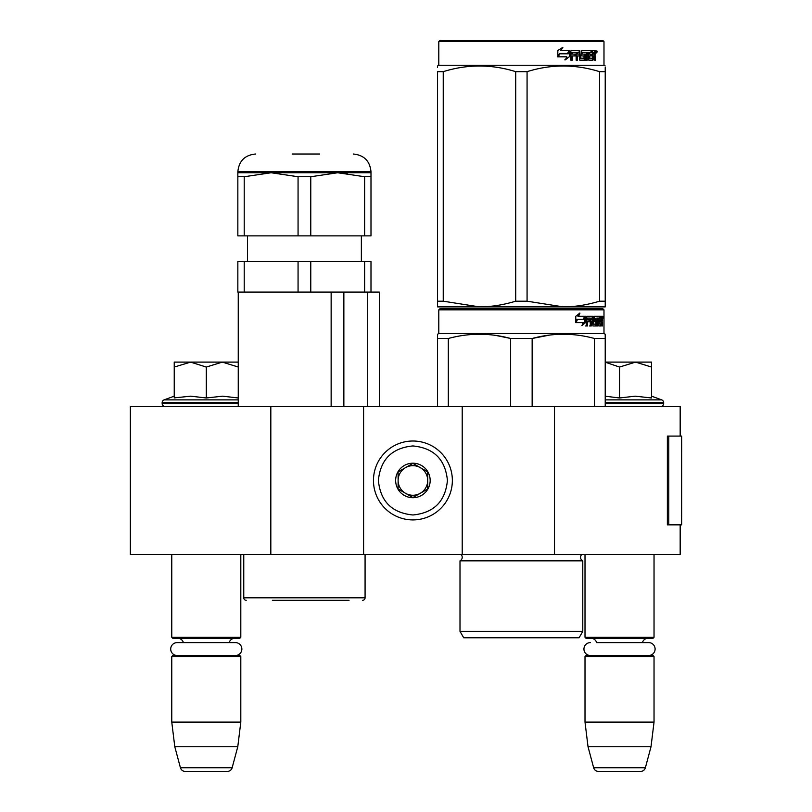 <?xml version="1.0" encoding="UTF-8"?>
<svg xmlns="http://www.w3.org/2000/svg" width="812" height="812" viewBox="0 0 812 812"><rect width="100%" height="100%" fill="white"/><g stroke="black" fill="none" stroke-linecap="round" stroke-linejoin="round"><path stroke-width="1.22" d="M680.172 524.846L680.172 554.423L270.822 554.423L270.822 406.497L680.172 406.497L680.172 436.085M270.822 406.497L130.346 406.497L130.346 554.423L270.822 554.423M554.494 554.423L554.494 406.497M462.211 554.423L462.211 406.497M363.593 554.423L363.593 406.497M412.902 519.913A39.453 39.453 0 0 0 452.355 480.46A39.453 39.453 0 0 0 412.902 441.007A39.453 39.453 0 0 0 373.459 480.46A39.453 39.453 0 0 0 412.902 519.913M412.902 514.981C433.872 512.93 445.372 501.43 447.422 480.46C445.382 459.501 433.872 447.991 412.902 445.94C391.942 447.991 380.432 459.49 378.382 480.46C380.432 501.43 391.932 512.93 412.902 514.981M412.902 497.715A17.255 17.255 0 0 0 430.167 480.46A17.255 17.255 0 0 0 412.902 463.205A17.255 17.255 0 0 0 395.647 480.46A17.255 17.255 0 0 0 412.902 497.715M412.902 497.543L427.701 489.007L427.701 471.924L412.902 463.378L398.113 471.924L398.113 489.007L412.902 497.543M420.301 467.651A14.789 14.789 0 0 0 398.113 480.46A14.789 14.789 0 0 0 420.301 493.27A14.789 14.789 0 0 0 412.902 465.672A14.789 14.789 0 0 0 405.503 467.651M420.301 493.27A14.789 14.789 0 0 1 398.113 480.46M171.768 554.423L171.768 637.268L240.809 637.268L240.809 554.423M240.809 637.268L239.824 638.262L172.753 638.262L171.768 637.268M183.39 642.596A5.917 5.917 122.1 0 0 177.686 638.262M229.187 642.596A5.917 5.917 -122.2 0 1 234.891 638.262M171.768 656.502L240.809 656.502L239.824 655.517L172.753 655.517L171.768 656.502L171.768 722.091L174.793 746.746L180.426 767.746A4.933 4.933 34.1 0 0 185.187 771.4L227.39 771.4A4.933 4.933 -34.1 0 0 232.151 767.746L180.426 767.746M240.809 656.502L240.809 722.091L171.768 722.091M240.809 722.091L237.774 746.746L174.793 746.746M237.774 746.746L232.151 767.746M227.39 771.4L185.187 771.4M585.005 554.423L585.005 637.268L654.036 637.268L654.036 554.423M654.036 637.268L653.051 638.262L585.99 638.262L585.005 637.268M648.636 655.517A6.455 6.455 0 0 0 655.101 649.062A6.455 6.455 0 0 0 648.636 642.596L596.627 642.596A5.917 5.917 122.1 0 0 590.923 638.262M648.636 642.596L642.414 642.596A5.917 5.917 -122.2 0 1 648.118 638.262M585.005 656.502L654.036 656.502L653.051 655.517L585.99 655.517L585.005 656.502L585.005 722.091L588.03 746.746L593.653 767.746A4.933 4.933 34.1 0 0 598.424 771.4L640.617 771.4A4.933 4.933 -34.1 0 0 645.388 767.746L593.653 767.746M654.036 656.502L654.036 722.091L585.005 722.091M654.036 722.091L651.011 746.746L588.03 746.746M651.011 746.746L645.388 767.746M640.617 771.4L598.424 771.4M206.289 362.111L222.305 362.111L206.289 367.065L190.597 362.111L206.289 362.111M165.11 406.497A2.954 2.954 40.2 0 1 162.156 403.534L162.156 402.65A2.954 2.954 129.2 0 1 164.105 399.869L238.251 399.869M175.087 397.799L190.739 396.175L206.289 397.981L222.65 396.175L238.342 397.981M174.235 396.175L164.105 399.869M238.342 362.111L222.305 362.111L238.251 367.024M189.927 362.111L174.235 362.111L174.235 367.065L190.597 362.111M206.289 397.981L206.289 367.065M174.235 397.981L174.235 367.065M605.224 362.111L635.542 362.111L619.515 367.065L605.224 362.182M660.694 406.497A2.954 2.954 -40.2 0 0 663.658 403.534L605.224 403.534M651.579 396.175L661.709 399.869A2.954 2.954 -129.2 0 1 663.658 402.65L663.658 403.534M661.709 399.869L605.224 399.869M605.224 396.205L619.515 397.981L635.207 396.175L651.579 397.981L651.579 367.075L635.542 362.111L651.579 362.111L651.579 367.075M619.515 397.981L619.515 367.065M235.409 655.517A6.455 6.455 0 0 0 241.864 649.062A6.455 6.455 0 0 0 235.409 642.596L177.168 642.596A6.455 6.455 0 0 0 170.713 649.062A6.455 6.455 0 0 0 177.168 655.517M590.405 655.517A6.455 6.455 0 0 1 583.94 649.062A6.455 6.455 0 0 1 590.405 642.596M333.022 600.291L320.446 600.291M349.048 600.291L272.365 600.291M362.609 600.291A2.466 2.466 -41.2 0 0 365.075 597.825L243.762 597.825A2.466 2.466 41.2 0 0 246.229 600.291M243.762 554.423L243.762 597.825M365.075 554.423L365.075 597.825M343.862 406.497L343.862 292.087M331.144 406.497L331.144 292.087M367.582 406.497L367.582 292.087M310.773 261.515L310.773 292.087L298.065 292.087L298.065 261.515L370.993 261.515L370.993 292.087L379.377 292.087L379.377 406.497M238.251 406.497L238.251 292.087M370.993 176.742L370.993 172.753L271.137 172.753L244.209 176.742L244.209 235.876L370.993 235.876L370.993 176.742L364.629 176.742L337.701 172.753L310.773 176.742L298.065 176.742L298.065 235.876M298.065 261.515L237.845 261.515L237.845 292.087L298.065 292.087M244.209 261.515L244.209 292.087M310.773 292.087L364.629 292.087L364.629 261.515M370.993 292.087L364.629 292.087M244.209 235.876L237.845 235.876L237.845 172.753L237.845 176.742L244.209 176.742M370.993 172.753L370.993 171.768L237.845 171.768L237.845 172.753L271.137 172.753L298.065 176.742M310.773 176.742L310.773 235.876M338.939 172.763L347.171 173.281M364.629 176.742L364.629 235.876M319.644 154.016L292.158 154.016M582.783 631.35L459.998 631.35L463.693 637.765L579.078 637.765L582.783 631.35L582.783 560.838L459.998 560.838A3.948 3.948 0 0 0 461.064 554.505L460.983 554.423M582.783 560.838A3.948 3.948 0 0 1 581.717 554.505L581.788 554.423M521.385 308.854L439.779 308.854L438.795 309.839L603.986 309.839L603.001 308.854L521.385 308.854M439.779 308.854L603.001 308.854M595.358 308.854L447.422 308.854L595.358 308.854M605.224 406.497L605.224 334.219L603.986 333.509L603.986 309.839M603.986 333.509L438.795 333.509L438.795 309.839M585.564 322.516L581.92 325.663L583.138 322.618L576.084 322.618L577.433 319.603L584.315 319.603L585.564 316.254L585.564 322.516L584.802 322.516L584.802 318.314M582.295 324.739L584.802 322.516M579.23 313.148L577.921 316.254L578.611 316.254L579.93 313.148L575.769 316.304L575.769 322.618L577.281 319.258L576.621 319.258L575.769 321.176M577.281 319.258L584.183 319.258L585.31 316.254L578.611 316.254M583.432 319.258L584.549 316.254M598.586 323.846L600.941 324.14L601.022 316.254L602.271 316.254L602.433 317.015L602.433 319.755L602.189 320.892L601.225 320.892L601.459 322.019M601.459 319.755L601.225 320.892M602.189 320.892L601.996 322.019M602.433 325.967L602.433 322.019M597.916 318.081L597.206 318.081L597.206 325.967L597.916 325.967L597.916 318.081L598.586 318.081L598.86 325.967L601.215 325.967L601.073 325.206M602.037 325.967L601.865 321.725L601.022 321.725M601.408 321.725L601.408 325.206L600.454 325.206L600.454 324.14M587.583 318.081L590.283 318.081L590.283 325.967L591.278 325.967L591.278 321.725L592.537 321.725L592.922 325.967L596.414 325.967L596.302 325.206M596.302 320.669L596.302 319.898M594.069 318.081L594.942 318.081L593.937 318.375L594.81 318.375L594.81 319.603L593.937 319.603L593.937 318.375M594.81 318.375L597.206 318.081M594.81 319.603L596.414 319.898L596.729 320.669L595.835 320.669L595.835 321.735M596.729 320.669L596.729 325.206L595.835 325.206L595.835 324.14M591.278 321.725L590.446 321.725L590.446 325.967L589.461 325.967M589.461 321.725L589.461 319.898M587.401 318.375L587.401 319.898L586.619 319.898L589.877 319.898L589.877 321.725L586.619 321.725L586.619 325.967L585.503 325.967M592.537 323.846L593.298 323.846L592.922 316.254L586.751 316.254L586.284 325.967L587.401 325.967L587.401 321.725M593.298 317.015L592.445 317.015L592.445 318.101M592.445 321.725L592.445 319.898M593.298 323.846L592.445 323.846M593.44 324.14L595.815 324.14L595.947 322.019L594.922 321.725M594.293 321.725L594.293 316.254L600.596 316.254L600.596 318.081L598.586 318.081L599.357 318.081L599.266 319.898L598.586 319.898L600.332 319.898L600.332 321.725L598.586 321.725M593.064 317.015L593.43 316.254M599.652 318.081L599.652 316.254M599.266 323.846L599.266 321.725M601.022 316.254L601.459 318.081M600.068 321.725L600.068 319.898M591.43 318.081L590.446 318.375L592.384 318.081L592.537 319.898L591.278 319.898L591.278 318.375M591.278 319.898L590.446 319.898L591.278 319.898M601.408 318.081L601.966 318.081L602.037 319.898L601.408 319.898L601.408 318.081M601.073 319.898L601.012 318.081M590.446 319.898L590.446 318.375M599.398 321.725L599.398 319.898M592.07 316.254L592.445 317.015M589.055 321.725L589.055 319.898M586.619 319.898L586.619 318.375M595.835 325.206L595.521 325.967M595.521 319.898L595.835 320.669M600.454 325.206L600.261 325.967M602.433 317.015L601.459 317.015M603.103 317.482L602.9 316.254L602.981 317.482M601.722 317.015L601.925 316.254L602.9 316.254M601.408 325.206L601.215 325.967M596.729 325.206L596.414 325.967M437.556 406.497L437.556 334.219L438.795 333.509M437.556 335.417L437.556 334.219M532.144 406.497L532.144 338.492L510.636 338.492L510.636 406.497M605.224 335.417L605.224 338.492L594.465 338.492L594.465 406.497M549.643 335.072L532.144 338.492C552.911 332.839 573.688 332.839 594.465 338.492M448.315 406.497L448.315 338.492C469.082 332.839 489.859 332.839 510.636 338.492M448.315 338.492L437.556 338.492M568.126 334.331L563.305 334.219M510.058 338.34L495.787 335.427M459.998 631.35L459.998 560.838M602.737 318.345L602.737 316.609M602.808 318.345L602.808 316.609M605.224 306.885L605.224 301.191L605.224 306.885L563.305 306.885L527.069 301.191L515.711 301.191L515.711 71.659L527.069 71.659C551.226 64.138 575.383 64.138 599.54 71.659L605.224 71.659C605.214 64.138 605.214 64.138 605.224 71.659L605.224 67.528M603.001 40.6L439.779 40.6L438.795 41.585L603.986 41.585L603.001 40.6M605.224 71.659L605.224 301.191L599.54 301.191C586.995 304.967 574.916 306.865 563.305 306.885L437.556 306.885L437.556 301.191L443.24 301.191L443.24 71.659C467.397 64.138 491.554 64.138 515.711 71.659M515.711 301.191C503.166 304.967 491.087 306.865 479.476 306.885L443.24 301.191M437.556 305.424L437.556 71.659C437.566 64.138 437.566 64.138 437.556 71.659L443.24 71.659M437.556 67.447L437.556 65.965L438.795 65.254L603.986 65.254L605.224 65.965M599.54 301.191L599.54 71.659M527.069 301.191L527.069 71.659M569.344 51.684L569.344 56.728L564.787 59.875M569.922 56.728L569.922 50.466L568.319 53.815L559.823 53.815L558.199 56.82L566.837 56.82L565.314 59.875L569.344 56.728M595.003 55.094L595.541 60.179L594.678 60.179L594.303 55.937L593.389 55.937L592.993 60.179L588.812 60.179L588.355 52.283L587.259 52.283L587.259 60.179L586.132 60.179L586.132 52.283L582.722 52.283L582.722 54.11L584.914 54.11L585.401 54.881L584.914 60.179L579.798 60.179L579.25 55.937L577.505 55.937L577.505 60.179L576.144 60.179L576.144 52.283L572.541 52.283L572.308 54.11L575.586 54.11L575.586 55.937L572.308 55.937L572.308 60.179L570.846 60.179L570.846 51.227L571.455 50.466L579.798 50.466L580.336 58.058L584.011 58.352L584.011 55.937L581.768 55.937L581.24 55.175L581.768 50.466L591.836 50.466L591.836 52.283L589.482 52.587L589.482 54.11L591.359 54.11L591.359 55.937L589.482 55.937L589.482 58.058L592.466 58.352L592.628 50.466L595.186 50.466L595.541 53.968L595.003 55.094L594.13 55.094L594.658 56.464M594.658 53.968L594.13 55.094M595.541 56.231L594.658 56.231M593.43 55.937L592.527 55.937M593.389 55.937L592.628 55.937M593.389 59.418L592.141 60.179M587.259 52.283L586.477 52.283L586.477 60.179L585.361 60.179M581.981 52.283L582.722 52.283L581.788 52.587L581.788 53.815L582.722 54.11L581.981 54.11M585.401 54.881L584.64 54.881L584.163 60.179M585.401 59.418L584.64 59.418M576.835 55.937L577.505 55.937L576.835 55.937L576.835 60.179M571.932 52.283L572.541 52.283L571.699 52.587L571.699 54.11L572.308 54.11L571.699 54.11M574.947 54.11L574.947 55.937M580.539 58.352L579.626 58.058L579.098 50.466M588.832 52.283L589.654 52.283L588.832 52.283L588.67 54.11L589.482 54.11L588.67 54.11M589.482 55.937L588.67 55.937L588.67 58.058L589.654 58.352L588.832 58.352M589.482 58.058L588.67 58.058M591.836 50.466L591.775 52.283M578.347 52.283L577.048 52.283L576.835 54.11L577.505 54.11L576.835 54.11M577.718 52.283L577.505 54.11L579.25 54.11L579.25 52.587L577.048 52.283M593.389 52.283L592.628 52.283L593.389 52.283L593.389 54.11L592.628 54.11L594.678 54.11L594.526 52.283L593.389 52.283M590.527 54.11L590.527 55.937M591.004 50.466L591.004 52.283M572.308 55.937L571.699 55.937L571.699 60.179M584.163 54.11L584.64 54.881M592.527 58.332L592.527 59.418M594.303 50.466L594.658 52.435M595.541 51.227L594.658 51.227M597.196 51.694L596.658 52.932L596.109 51.694L596.871 51.694M596.434 51.694L596.201 52.374M569.588 50.466L568.146 53.47L559.641 53.47L557.824 56.82L557.824 50.517L562.858 47.36L560.767 50.466L569.588 50.466M569.019 50.466L567.588 53.47M559.641 53.47L557.387 56.82M562.361 47.36L560.767 50.466M596.546 52.557L596.85 50.821L596.546 52.557M681.654 515.244L681.654 436.085L668.763 436.085L668.763 524.846L681.654 524.846L681.369 515.244M681.654 524.846L681.501 436.085M668.763 436.085L667.362 436.085L667.362 524.846L668.763 524.846M238.251 403.534L162.156 403.534M238.251 402.65L162.156 402.65M663.658 402.65L605.224 402.65M581.717 554.505L461.064 554.505M595.541 53.968L594.678 53.968M681.501 524.846L681.501 517.447M247.467 261.515L247.467 235.876M361.37 261.515L361.37 235.876M237.845 171.768C238.901 160.989 244.818 155.072 255.597 154.016M370.993 171.768C369.937 160.989 364.02 155.072 353.24 154.016M438.795 65.254L438.795 41.585M603.986 65.254L603.986 41.585"/></g></svg>
